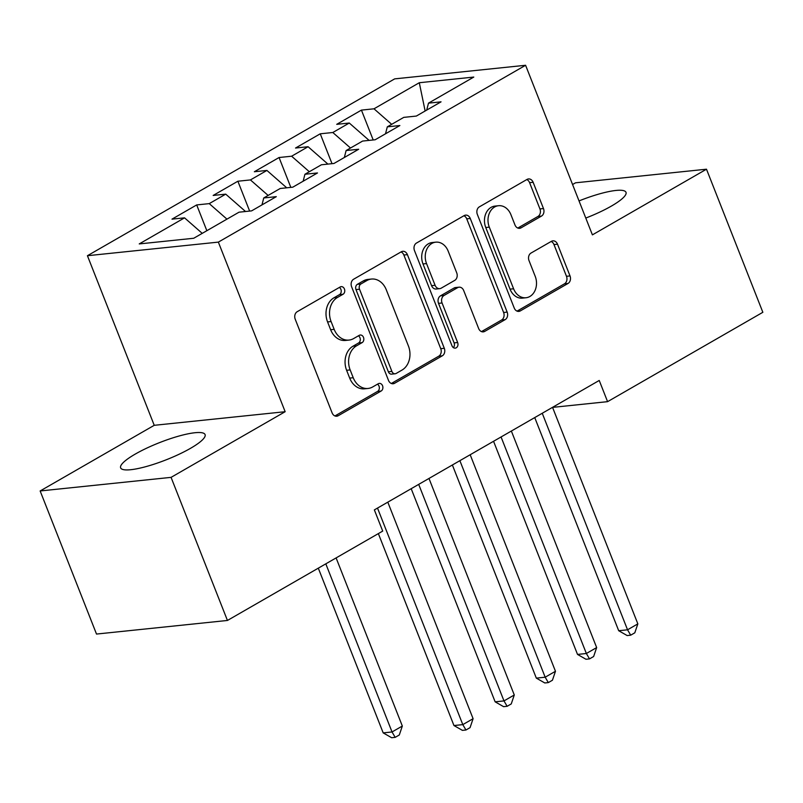 <?xml version="1.0" encoding="UTF-8"?>
<svg xmlns="http://www.w3.org/2000/svg" width="803" height="803" viewBox="0 0 803 803"><rect width="100%" height="100%" fill="white"/><g stroke="black" fill="none" stroke-linecap="round" stroke-linejoin="round"><path stroke-width="1.2" d="M344.427 288.99A3.995 3.162 84.1 0 0 341.185 286.641A3.995 3.162 84.1 0 0 340.171 286.972L297.21 311.694A5.711 4.517 84.1 0 0 295.223 319.223L332.101 412.862A5.711 4.517 84.1 0 0 336.738 416.215A5.711 4.517 84.1 0 0 338.193 415.733L381.154 391.011A3.995 3.162 84.1 0 0 382.549 385.741A3.995 3.162 84.1 0 0 379.307 383.392A3.995 3.162 84.1 0 0 378.283 383.734L372.722 386.926A18.268 14.454 84.1 0 1 368.055 388.461A18.268 14.454 84.1 0 1 353.23 377.731L350.158 369.922A18.268 14.454 84.1 0 1 356.532 345.832L362.093 342.63A3.995 3.162 84.1 0 0 363.488 337.36A3.995 3.162 84.1 0 0 360.246 335.022A3.995 3.162 84.1 0 0 359.222 335.353L353.661 338.555A18.268 14.454 84.1 0 1 348.994 340.081A18.268 14.454 84.1 0 1 334.168 329.35L331.097 321.551A18.268 14.454 84.1 0 1 337.481 297.451L343.032 294.259A3.995 3.162 84.1 0 0 344.427 288.99M348.994 340.081L345.461 340.442A18.268 14.454 84.1 0 1 330.635 329.722L327.564 321.913A18.268 14.454 84.1 0 1 333.938 297.823L339.498 294.621A3.995 3.162 84.1 0 0 340.894 289.351A3.995 3.162 84.1 0 0 339.368 287.434M334.931 415.944L377.611 391.382A3.995 3.162 84.1 0 0 379.006 386.113A3.995 3.162 84.1 0 0 377.48 384.185M368.055 388.461L364.512 388.823A18.268 14.454 84.1 0 1 349.686 378.093L346.615 370.293A18.268 14.454 84.1 0 1 352.999 346.203L358.55 343.001A3.995 3.162 84.1 0 0 359.955 337.732A3.995 3.162 84.1 0 0 358.429 335.805M585.778 218.065A45.38 9.214 -21.5 0 0 611.374 206.09A45.38 9.214 -21.5 0 0 625.999 192.318A45.38 9.214 -21.5 0 0 579.033 200.921M135.255 454.086A45.38 9.214 -21.5 0 0 120.641 467.848A45.38 9.214 -21.5 0 0 146.738 466.402A45.38 9.214 -21.5 0 0 190.462 448.355A45.38 9.214 -21.5 0 0 205.076 434.584A45.38 9.214 -21.5 0 0 178.979 436.039A45.38 9.214 -21.5 0 0 135.255 454.086M541.483 216.087A5.711 4.517 84.1 0 0 543.48 208.559L533.132 182.291A5.711 4.517 84.1 0 0 528.494 178.939A5.711 4.517 84.1 0 0 527.039 179.42L479.331 206.873A5.711 4.517 84.1 0 0 477.343 214.401L514.231 308.041A5.711 4.517 84.1 0 0 518.858 311.393A5.711 4.517 84.1 0 0 520.314 310.912L568.022 283.459A5.711 4.517 84.1 0 0 570.02 275.931L557.513 244.192A5.711 4.517 84.1 0 0 552.886 240.84A5.711 4.517 84.1 0 0 551.42 241.322L531.004 253.065A5.711 4.517 84.1 0 0 529.016 260.604L535.21 276.332A15.277 12.085 84.1 0 1 525.975 297.752A15.277 12.085 84.1 0 1 513.589 288.779L489.298 227.139A15.277 12.085 84.1 0 1 498.543 205.719A15.277 12.085 84.1 0 1 510.929 214.692L514.974 224.96A5.711 4.517 84.1 0 0 519.611 228.313A5.711 4.517 84.1 0 0 521.067 227.841L541.483 216.087L537.95 216.459A5.711 4.517 84.1 0 0 539.937 208.931L529.589 182.662A5.711 4.517 84.1 0 0 526.758 179.571M599.229 380.461L374.359 509.895L382.71 531.094L227.44 620.458L171.069 477.363L285.155 411.708L218.356 242.115L525.594 65.274L592.403 234.867L706.489 169.202L762.85 312.297L607.58 401.661L599.229 380.461M407.402 254.651A5.711 4.517 84.1 0 0 402.775 251.299A5.711 4.517 84.1 0 0 401.309 251.781L353.611 279.233A5.711 4.517 84.1 0 0 351.614 286.761L388.501 380.401A5.711 4.517 84.1 0 0 393.129 383.754A5.711 4.517 84.1 0 0 394.594 383.272L442.292 355.819A5.711 4.517 84.1 0 0 444.29 348.291L407.402 254.651L403.869 255.023A5.711 4.517 84.1 0 0 401.038 251.941M416.476 243.058L464.174 215.595A5.711 4.517 84.1 0 1 465.64 215.124A5.711 4.517 84.1 0 1 470.267 218.476L507.155 312.106A5.711 4.517 84.1 0 1 505.157 319.634L484.741 331.388A5.711 4.517 84.1 0 1 483.286 331.87A5.711 4.517 84.1 0 1 478.648 328.517L463.692 290.535A5.711 4.517 84.1 0 0 459.055 287.183A5.711 4.517 84.1 0 0 457.6 287.665L444.059 295.454A5.711 4.517 84.1 0 0 442.062 302.982L457.64 342.52A3.995 3.162 84.1 0 1 455.221 348.131A3.995 3.162 84.1 0 1 451.979 345.782L414.478 250.586A5.711 4.517 84.1 0 1 416.476 243.058M218.356 242.115L87.427 255.715L394.674 78.875L525.594 65.274M206.843 230.712L196.695 204.926L171.983 219.149L184.539 217.844L139.24 243.921L193.724 238.26L239.033 212.183L251.59 210.878L276.302 196.655L263.745 197.96L280.217 188.484L292.784 187.179L317.496 172.956L304.929 174.261L321.401 164.776L333.968 163.471L358.68 149.248L346.113 150.552L362.595 141.067L375.152 139.762L399.864 125.539L387.297 126.844L403.779 117.368L416.335 116.064L441.048 101.84L428.491 103.145L426.704 110.091M196.695 204.926L209.252 203.621L225.723 194.145L245.537 211.51M249.643 211.089L237.879 181.227L213.166 195.45L225.723 194.145M237.879 181.227L250.436 179.922L266.917 170.437L286.721 187.802M290.827 187.38L279.063 157.518L254.35 171.742L266.917 170.437M279.063 157.518L291.619 156.214L308.101 146.728L327.915 164.103M332.01 163.671L320.246 133.81L295.534 148.033L308.101 146.728M320.246 133.81L332.813 132.505L349.285 123.03L369.099 140.395M373.194 139.973L361.43 110.111L336.728 124.335L349.285 123.03M361.43 110.111L373.997 108.806L419.296 82.729L473.79 77.068L428.491 103.145M387.297 126.844L385.52 133.8M373.997 108.806L391.693 124.324M419.296 82.729L425.138 110.995M346.113 150.552L344.336 157.498M332.813 132.505L350.509 148.023M304.929 174.261L303.153 181.207M291.619 156.214L309.326 171.732M263.745 197.96L261.969 204.916M250.436 179.922L268.142 195.43M209.252 203.621L226.948 219.139M552.564 407.382L607.58 401.661M706.489 169.202L575.56 182.803L572.569 184.529M285.155 411.708L154.236 425.309L40.15 490.964L171.069 477.363M40.15 490.964L96.511 634.059L227.44 620.458M154.236 425.309L87.427 255.715M184.539 217.844L202.236 233.362M391.332 383.483L438.759 356.191A5.711 4.517 84.1 0 0 440.747 348.663L403.869 255.023M360.928 283.961A3.995 3.162 84.1 0 0 359.533 289.231L391.904 371.418A3.995 3.162 84.1 0 0 395.146 373.766A3.995 3.162 84.1 0 0 396.17 373.435L402.032 370.063A18.268 14.454 84.1 0 0 408.406 345.963L386.283 289.783A18.268 14.454 84.1 0 0 371.458 279.053A18.268 14.454 84.1 0 0 366.79 280.588L360.928 283.961L357.385 284.322A3.995 3.162 84.1 0 0 355.99 289.592L359.533 289.231M395.146 373.766L391.613 374.138A3.995 3.162 84.1 0 1 388.371 371.789L355.99 289.592M371.458 279.053L367.915 279.424A18.268 14.454 84.1 0 0 363.247 280.95L366.79 280.588M357.385 284.322L363.247 280.95M481.479 331.599L501.624 320.006A5.711 4.517 84.1 0 0 503.611 312.477L466.734 218.838A5.711 4.517 84.1 0 0 463.903 215.756M459.055 287.183L455.522 287.554A5.711 4.517 84.1 0 0 454.066 288.026L440.516 295.825A5.711 4.517 84.1 0 0 438.528 303.353L454.096 342.891L457.64 342.52M453.384 347.619A3.995 3.162 84.1 0 0 454.096 342.891M448.174 251.128A15.277 12.085 84.1 0 0 435.778 242.165A15.277 12.085 84.1 0 0 426.544 263.585L435.096 285.296A5.711 4.517 84.1 0 0 439.733 288.648A5.711 4.517 84.1 0 0 441.188 288.177L454.729 280.377A5.711 4.517 84.1 0 0 456.726 272.849L448.174 251.128M435.778 242.165L432.235 242.536A15.277 12.085 84.1 0 0 423 263.946L426.544 263.585M439.733 288.648L436.19 289.02A5.711 4.517 84.1 0 1 431.562 285.667L423 263.946M517.805 228.052L537.95 216.459M498.543 205.719L494.999 206.09A15.277 12.085 84.1 0 0 485.765 227.51L489.298 227.139M525.975 297.752L522.442 298.124A15.277 12.085 84.1 0 1 510.046 289.15L485.765 227.51M517.052 311.122L564.479 283.82A5.711 4.517 84.1 0 0 566.476 276.292L553.98 244.564A5.711 4.517 84.1 0 0 551.149 241.482M318.299 568.163L383.192 732.888L392.035 731.965L402.333 726.042L336.106 557.914M325.807 563.836L392.035 731.965L395.186 737.355L391.643 737.726L383.192 732.888M402.333 726.042L399.302 734.986L395.186 737.355M378.354 533.604L453.956 725.541L462.799 724.617L377.5 508.078M473.097 718.695L470.066 727.638L465.951 730.007L462.799 724.617L473.097 718.695L387.799 502.156M465.951 730.007L462.408 730.369L453.956 725.541M411.186 488.696L495.14 701.832L503.983 700.909L418.694 484.38M514.281 694.986L511.25 703.93L507.135 706.299L503.983 700.909L514.281 694.986L428.983 478.447M507.135 706.299L503.601 706.67L495.14 701.832M452.37 464.987L536.324 678.123L545.177 677.21L459.878 460.671M555.465 671.278L552.444 680.221L548.319 682.6L545.177 677.21L555.465 671.278L470.177 454.739M548.319 682.6L544.785 682.962L536.324 678.123M493.554 441.289L577.518 654.425L586.361 653.501L501.062 436.962M596.659 647.579L593.628 656.523L589.512 658.892L586.361 653.501L596.659 647.579L511.36 431.04M589.512 658.892L585.969 659.263L577.518 654.425M534.738 417.58L618.701 630.716L627.544 629.803L542.246 413.264M637.843 623.871L634.812 632.814L630.696 635.183L627.544 629.803L637.843 623.871L552.544 407.332M630.696 635.183L627.153 635.554L618.701 630.716M333.938 297.823L337.481 297.451M327.564 321.913L331.097 321.551M330.635 329.722L334.168 329.35M358.55 343.001L362.093 342.63M352.999 346.203L356.532 345.832M346.615 370.293L350.158 369.922M349.686 378.093L353.23 377.731M377.611 391.382L381.154 391.011M335.212 416.044L338.193 415.733M339.498 294.621L343.032 294.259M440.747 348.663L444.29 348.291M438.759 356.191L442.292 355.819M391.603 383.583L394.594 383.272M388.371 371.789L391.904 371.418M466.734 218.838L470.267 218.476M503.611 312.477L507.155 312.106M501.624 320.006L505.157 319.634M481.76 331.699L484.741 331.388M454.066 288.026L457.6 287.665M440.516 295.825L444.059 295.454M438.528 303.353L442.062 302.982M431.562 285.667L435.096 285.296M518.086 228.152L521.067 227.841M510.046 289.15L513.589 288.779M553.98 244.564L557.513 244.192M566.476 276.292L570.02 275.931M564.479 283.82L568.022 283.459M517.333 311.223L520.314 310.912M529.589 182.662L533.132 182.291M539.937 208.931L543.48 208.559"/></g></svg>

